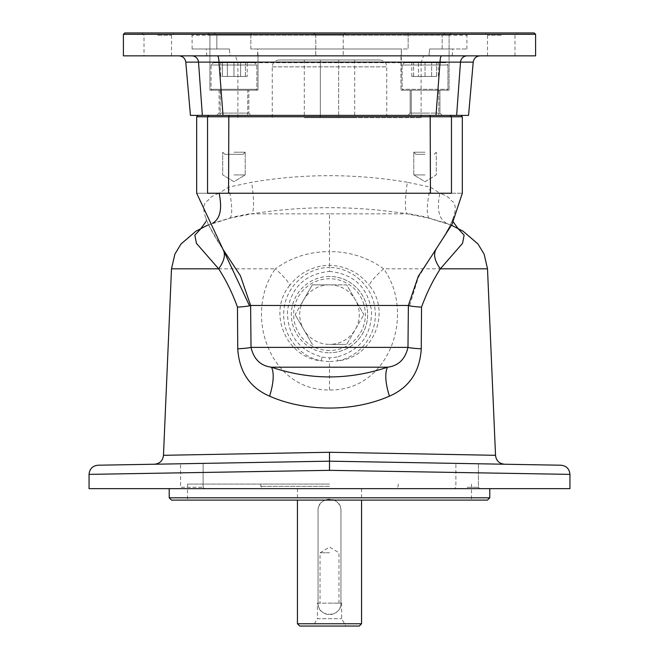 <?xml version="1.0" encoding="UTF-8"?>
<svg xmlns="http://www.w3.org/2000/svg" width="659" height="659" viewBox="0 0 659 659"><rect width="100%" height="100%" fill="white"/><g stroke="black" fill="none" stroke-linecap="round" stroke-linejoin="round"><path stroke-width="0.49" stroke-dasharray="3.29 2.47" d="M201.234 228.294L212.635 223.228L229.637 218.203L251.713 213.854C303.395 205.633 355.259 205.633 407.287 213.854L429.363 218.203L446.365 223.228L457.766 228.294M446.365 223.228C438.787 218.796 436.629 208.804 439.882 193.244L430.451 187.156L407.328 182.263C404.774 200.394 404.766 210.929 407.287 213.854L329.5 213.854L329.5 251.614C309.409 251.59 291.36 257.323 275.355 268.814C283.872 276.442 288.658 281.978 289.721 285.413C299.829 272.562 313.083 265.857 329.5 265.297L329.5 251.614C349.649 251.606 367.697 257.339 383.645 268.814L440.344 268.814M196.679 116.767L207.544 116.767L207.544 193.244C193.071 193.244 193.071 193.244 207.544 193.244L219.118 193.244C212.948 195.459 209.307 197.824 208.203 200.352C199.183 204.809 204.018 220.987 222.717 248.904L222.923 249.209M218.648 268.814L275.355 268.814C243.155 314.277 269.473 390.927 329.5 389.98C389.337 391.125 415.953 314.03 383.645 268.814C375.128 276.442 370.342 281.978 369.279 285.413C392.064 312.572 372.64 357.903 337.754 360.835C360.695 356.634 377.632 333.52 375.111 310.422C373.546 287.291 352.837 267.538 329.5 267.455L329.5 265.297C345.917 265.857 359.18 272.562 369.279 285.413M329.5 389.98L329.5 361.684L337.754 360.835L336.996 357.005A43.222 43.222 0 0 1 329.5 357.821A43.222 43.222 0 0 1 322.004 357.005C298.815 350.415 287.299 335.044 287.448 310.9C291.443 287.019 305.455 273.864 329.5 271.426L329.5 267.455C306.188 267.538 285.438 287.25 283.881 310.488C281.385 333.553 298.321 356.626 321.246 360.835L322.004 357.005M289.721 285.413C266.92 312.786 286.401 357.853 321.246 360.835L329.5 361.684L329.5 357.821M329.5 271.426C353.553 273.889 367.565 287.027 371.544 310.834C371.709 335.036 360.193 350.423 336.996 357.005M435.986 249.341L436.274 248.904C454.99 220.864 459.825 204.669 450.797 200.311C449.685 197.815 446.052 195.459 439.882 193.244L451.456 193.244C465.929 193.244 465.929 193.244 451.456 193.244L451.456 116.767L462.321 116.767M429.363 218.203A32.06 6.631 -76.2 0 1 430.451 187.156L430.451 116.767L451.456 116.767L450.113 115.391L208.887 115.391L450.113 115.391M329.5 276.459A38.156 38.156 0 0 0 291.344 314.615A38.156 38.156 0 0 0 329.5 352.771A38.156 38.156 0 0 1 296.459 295.537A38.156 38.156 0 0 1 362.541 295.537A38.156 38.156 0 0 1 329.5 352.771A38.156 38.156 0 0 0 367.656 314.615A38.156 38.156 0 0 0 329.5 276.459M312.045 285.306L303.717 299.73A29.77 29.77 0 0 0 329.5 344.385L346.156 344.385L329.5 344.385A29.77 29.77 0 0 0 355.283 329.5L363.611 315.076L346.955 343.924L346.156 344.385A0.914 0.914 0 0 0 346.955 343.924L355.283 329.5A29.77 29.77 0 0 0 329.5 284.845L312.844 284.845L346.156 284.845L346.955 285.306L363.611 314.154L346.955 285.306A0.914 0.914 0 0 0 346.156 284.845L329.5 284.845A29.77 29.77 0 0 0 303.717 299.73L295.389 314.154L312.045 285.306L312.844 284.845A0.914 0.914 0 0 0 312.045 285.306M329.5 350.481A35.866 35.866 0 0 1 298.436 296.682A35.866 35.866 0 0 1 360.564 296.682A35.866 35.866 0 0 1 329.5 350.481M467.132 463.574L478.393 463.771L467.132 463.574M467.132 487.281L478.393 487.281L467.132 487.281M363.611 314.154L363.611 315.076A0.914 0.914 0 0 0 363.611 314.154M312.844 344.385L312.045 343.924L295.389 315.076L312.045 343.924A0.914 0.914 0 0 0 312.844 344.385M295.389 315.076L295.389 314.154A0.914 0.914 0 0 0 295.389 315.076M407.328 182.263C355.259 173.49 303.371 173.49 251.672 182.263L228.549 187.156L219.118 193.244M180.607 463.771L203.12 463.376L180.607 463.771L180.607 487.281L203.12 487.281L180.607 487.281L179.232 488.649L204.496 488.649L179.232 488.649L204.496 488.649L179.232 488.649L180.607 487.281L203.12 487.281L180.607 487.281L180.607 463.771L203.12 463.376L180.607 463.771M467.132 488.649L479.768 488.649L467.132 488.649M455.88 463.376L478.393 463.771L455.88 463.376L455.88 487.281L454.504 488.649L455.88 487.281L455.88 463.376M560.949 465.213L329.5 461.176L504.53 464.224L329.5 461.176L98.051 465.213M89.056 474.373L329.5 470.337L329.5 461.176L180.162 463.779M329.5 470.337L569.944 474.373M229.637 218.203A32.06 6.631 -103.8 0 0 228.549 187.156L228.549 116.767L430.451 116.767L430.162 115.391M329.5 484.068L187.518 484.068L329.5 484.068M569.944 488.649L89.056 488.649M329.5 488.649L489.794 488.649L329.5 488.649M208.887 115.391L198.054 115.391L208.887 115.391L207.544 116.767L228.549 116.767L228.838 115.391M325.208 452.338L163.473 455.311M495.527 455.311L481.317 455.048M328.001 461.201L154.544 464.224M154.676 464.224L155.557 464.208M162.336 464.093L166.002 464.027M487.503 500.099L171.497 500.099M534.227 32.95L124.773 32.95M535.594 34.326L123.406 34.326M489.794 497.809L169.206 497.809M329.5 117.681L421.101 117.681L329.5 117.681M279.119 59.969L379.881 59.969L279.119 59.969C274.951 60.381 272.661 62.671 272.249 66.839L272.249 117.681M233.961 62.72L254.572 62.72L213.351 62.72L245.412 62.72L222.511 62.72L233.961 62.72L233.961 76.46L222.511 76.46L222.511 62.72L222.511 76.46L245.412 76.46L233.961 76.46L233.961 62.72M220.74 62.72L227.355 62.72L220.74 62.72L220.74 76.46L247.183 76.46L247.183 62.72L227.355 62.72L247.183 62.72M338.66 117.681L304.31 117.681L354.69 117.681L338.66 117.681L338.66 59.969L354.69 59.969L304.31 59.969L338.66 59.969L338.66 117.681M320.34 59.969L320.34 117.681L320.34 59.969M361.56 623.76L297.44 623.76M318.05 510.634C317.325 495.881 341.659 495.848 340.95 510.634L340.95 603.15C341.675 617.903 317.341 617.944 318.05 603.15L318.05 510.634L318.05 603.15A11.45 11.45 0 0 0 329.5 614.6A11.45 11.45 0 0 0 340.95 603.15L340.95 510.634A11.45 11.45 0 0 0 329.5 499.184A11.45 11.45 0 0 0 318.05 510.634M299.73 626.05L359.27 626.05M317.366 603.15L341.634 603.15L317.366 603.15L317.366 618.719L341.634 618.719L317.366 618.719L313.132 626.05L345.868 626.05L313.132 626.05M329.5 603.15L338.965 603.15L329.5 603.15M329.5 552.769L320.035 552.769L329.5 552.769M345.53 32.95L313.47 32.95L345.53 32.95L313.47 32.95L345.53 32.95L343.24 35.24L315.76 35.24L343.24 35.24L315.76 35.24L315.76 55.85L343.24 55.85L315.76 55.85L343.24 55.85L315.76 55.85L315.76 35.24L313.47 32.95L315.76 35.24L343.24 35.24L343.24 55.85L343.24 35.24L345.53 32.95M213.92 32.95L189.808 32.95L213.92 32.95L216.844 35.24L192.098 35.24L216.844 35.24L213.92 32.95L207.626 32.95L251.046 32.95L250.848 35.24L251.046 32.95L213.92 32.95M501.244 32.95L485.213 32.95L501.244 32.95M501.244 35.24L487.503 35.24L501.244 35.24M501.244 55.85L487.503 55.85L501.244 55.85M157.756 32.95L173.787 32.95L157.756 32.95M157.756 35.24L171.497 35.24L157.756 35.24M141.726 32.95L144.016 35.24L144.016 55.85L171.497 55.85L144.016 55.85M250.848 35.24L209.916 35.24L216.844 35.24L216.844 48.98L229.406 48.98L230.065 55.85L258.007 55.85L257.57 48.98L250.848 48.98L257.57 48.98L257.694 55.85L230.065 55.85L229.406 48.98L192.098 48.98L216.844 48.98L216.844 35.24L209.916 35.24L250.848 35.24L250.848 48.98L408.152 48.98L250.848 48.98L250.848 35.24L408.152 35.24L250.848 35.24M209.916 90.201L209.916 35.24L207.626 32.95L209.916 35.24L209.916 90.201L258.007 90.201L209.916 90.201M407.954 32.95L251.046 32.95L407.954 32.95L408.152 35.24L407.954 32.95L451.374 32.95L407.954 32.95M425.039 90.201L400.993 90.201L449.084 90.201L400.993 90.201L401.43 48.98L400.993 55.85L428.935 55.85L400.993 55.85L400.993 90.201L449.084 90.201L410.153 90.201L438.779 90.201L411.298 90.201L438.779 90.201L411.298 90.201L411.298 115.391L442.214 115.391L407.863 115.391L438.779 115.391L411.298 115.391L438.779 115.391L411.298 115.391L411.298 90.201L425.039 90.201M445.08 32.95L469.192 32.95L445.08 32.95L442.156 35.24L466.901 35.24L442.156 35.24L445.08 32.95L451.374 32.95L445.08 32.95M408.152 35.24L449.084 35.24L442.156 35.24L442.156 48.98L429.594 48.98L428.935 55.85L429.594 48.98L466.901 48.98L442.156 48.98L442.156 35.24L408.152 35.24L408.152 48.98L408.152 35.24M447.016 90.201L403.053 90.201L447.016 90.201L447.939 89.286L447.939 65.01L402.138 65.01L447.939 65.01L402.138 65.01L447.939 65.01L445.649 62.72L404.428 62.72L445.649 62.72L404.428 62.72L445.649 62.72L447.939 65.01L447.939 89.286L402.138 89.286L447.939 89.286L402.138 89.286L447.939 89.286L447.016 90.201M233.961 90.201L255.947 90.201L211.984 90.201L247.702 90.201L220.221 90.201L247.702 90.201L247.702 115.391L216.786 115.391L251.137 115.391L220.221 115.391L247.702 115.391L247.702 90.201L233.961 90.201M185.78 62.119L198.516 62.119L202.362 115.391L190.443 115.391M202.362 115.391L223.006 115.391L218.953 62.119A6.87 1.565 -90 0 0 217.396 55.85L480.065 55.85L217.396 55.85M191.851 55.85A6.87 6.689 -90 0 1 198.516 62.119L440.047 62.119L435.994 115.391L223.006 115.391M435.994 115.391L456.638 115.391L460.484 62.119A6.87 6.689 -90 0 1 467.149 55.85M468.557 115.391L456.638 115.391M257.57 48.98L401.43 48.98L257.57 48.98M257.694 55.85L401.306 55.85L257.694 55.85M211.984 90.201L255.947 90.201L211.984 90.201L211.061 89.286L211.061 65.01L256.862 65.01L211.061 65.01L256.862 65.01L211.061 65.01L213.351 62.72L254.572 62.72L213.351 62.72L211.061 65.01L211.061 89.286L256.862 89.286L211.061 89.286L256.862 89.286L211.061 89.286L211.984 90.201M421.101 117.681L421.101 62.72L237.899 62.72L421.101 62.72L423.597 55.85L235.403 55.85L423.597 55.85M237.899 117.681L237.899 62.72L235.403 55.85M535.594 55.85L123.406 55.85M230.065 55.85L206.844 55.85L230.065 55.85M428.935 55.85L452.156 55.85L428.935 55.85M229.406 48.98L206.242 48.98L229.406 48.98M429.594 48.98L452.758 48.98L429.594 48.98M441.604 55.85A6.87 1.565 -90 0 0 440.047 62.119L473.22 62.119M438.26 62.72L431.645 62.72L438.26 62.72L438.26 76.46L411.817 76.46L438.26 76.46M418.424 62.72L431.645 62.72L411.817 62.72L418.424 62.72L418.424 76.46L418.424 62.72M247.183 76.46L240.576 76.46L240.576 62.72L240.576 76.46L227.355 76.46L227.355 62.72L227.355 76.46L220.74 76.46M413.588 76.46L436.489 76.46L413.588 76.46L413.588 62.72L425.039 62.72L413.588 62.72L413.588 76.46M425.039 76.46L425.039 62.72L436.489 62.72L425.039 62.72L425.039 76.46M436.489 76.46L436.489 62.72L436.489 76.46M411.817 76.46L411.817 62.72M431.645 76.46L431.645 62.72L431.645 76.46M245.412 76.46L245.412 62.72L245.412 76.46M425.039 174.932L413.778 174.932L425.039 174.932M425.039 152.221L413.778 152.221L425.039 152.221M425.039 154.321L415.878 154.321L425.039 154.321M425.039 113.101L410.153 113.101L425.039 113.101M439.924 113.101L410.153 113.101L407.863 115.391L442.214 115.391L407.863 115.391L410.153 113.101L439.924 113.101L442.214 115.391L439.924 113.101L439.924 90.201L410.153 90.201L439.924 90.201L439.924 113.101M410.153 113.101L410.153 90.201L410.153 113.101M248.847 113.101L219.076 113.101L248.847 113.101L219.076 113.101L219.076 90.201L248.847 90.201L219.076 90.201L248.847 90.201L219.076 90.201L219.076 113.101L248.847 113.101L251.137 115.391L216.786 115.391L251.137 115.391L248.847 113.101L248.847 90.201L248.847 113.101M233.961 174.932L245.222 174.932L233.961 174.932M233.961 152.221L245.222 152.221L233.961 152.221M224.801 154.321L243.122 154.321L224.801 154.321L243.122 154.321L224.801 154.321L222.701 152.221L222.701 174.932L233.961 181.695L245.222 174.932L245.222 152.221L245.222 174.932L233.961 181.695L222.701 174.932L222.701 152.221L224.801 154.321M329.5 213.854L251.713 213.854C254.234 210.929 254.226 200.402 251.672 182.263M451.456 193.244C465.929 193.244 465.929 193.244 451.456 193.244L439.882 193.244M272.249 66.839L386.751 66.839L272.249 66.839M329.5 486.358L260.799 486.358L329.5 486.358M451.506 225.23L423.671 216.572L409.651 213.854M224.241 251.145L222.783 248.995C209.661 227.577 204.249 217.363 206.547 218.36L205.715 222.025M453.145 225.955L458.153 228.624M434.124 252.092L436.184 249.036C448.367 229.694 453.779 219.447 452.428 218.31L453.285 222.034M478.393 463.771L478.393 487.281L479.768 488.649L478.393 487.281L478.393 463.771M205.855 225.955L200.838 228.624M203.12 463.376L203.12 487.281L204.496 488.649L203.12 487.281L203.12 463.376M207.494 225.23L235.329 216.572L249.349 213.854M409.651 305.455L418.333 277.332L434.1 252.133M187.518 484.068L187.518 500.099M471.482 484.068L471.482 500.099M379.881 59.969C384.049 60.381 386.339 62.671 386.751 66.839L386.751 117.681M297.44 488.649L297.44 500.099M361.56 488.649L361.56 500.099M260.799 484.068L260.799 486.358L263.089 488.649M398.201 484.068L398.201 486.358L395.911 488.649M341.634 603.15L341.634 618.719L345.868 626.05M338.965 603.15L338.965 552.769L329.5 547.085L320.035 552.769L320.035 603.15M192.098 48.98L192.098 35.24L189.808 32.95M514.984 55.85L514.984 35.24L517.274 32.95M487.503 55.85L487.503 35.24L485.213 32.95M171.497 55.85L171.497 35.24L173.787 32.95M258.007 90.201L258.007 55.85L258.007 90.201M466.901 48.98L466.901 35.24L469.192 32.95M449.084 35.24L451.374 32.95L449.084 35.24L449.084 90.201L449.084 35.24M402.138 89.286L403.053 90.201L402.138 89.286L402.138 65.01L404.428 62.72L402.138 65.01L402.138 89.286M452.156 55.85L452.758 48.98M256.862 89.286L255.947 90.201L256.862 89.286L256.862 65.01L254.572 62.72L256.862 65.01L256.862 89.286M206.844 55.85L206.242 48.98M304.31 59.969L304.31 117.681M354.69 59.969L354.69 117.681M425.039 181.695L436.299 174.932L436.299 152.221L436.299 174.932L425.039 181.695L413.778 174.932L413.778 152.221L413.778 174.932L425.039 181.695M434.199 154.321L436.299 152.221L434.199 154.321M415.878 154.321L413.778 152.221L415.878 154.321M438.779 90.201L438.779 115.391L438.779 90.201M219.076 113.101L216.786 115.391L219.076 113.101M220.221 90.201L220.221 115.391L220.221 90.201M243.122 154.321L245.222 152.221L243.122 154.321"/><path stroke-width="0.99" d="M457.766 228.294L464.134 235.172L462.544 243.336L440.344 268.814C434.479 260.692 433.12 254.053 436.274 248.904L418.243 276.409L408.374 305.455C410.063 306.106 414.445 306.674 421.538 307.143L421.258 348.817C419.832 371.775 409.223 387.55 389.436 396.15C353.479 412.023 305.57 412.04 269.564 396.15C249.802 387.591 239.201 371.816 237.742 348.817L237.462 307.143C244.555 306.674 248.937 306.106 250.618 305.455L408.382 305.455L407.979 347.367A32.06 2.051 -179.2 0 0 421.258 348.817M504.53 464.224C499.16 463.639 496.161 460.674 495.527 455.311L487.503 268.814L440.344 268.814C432.914 280.289 426.637 293.066 421.538 307.143M237.471 307.143C232.38 293.033 226.103 280.256 218.648 268.814C224.53 260.692 225.88 254.053 222.717 248.904L240.428 275.8L250.618 305.455L251.021 347.367C253.814 359.246 260.61 365.86 271.417 367.195C310.158 380.169 348.883 380.169 387.583 367.195C398.382 365.869 405.178 359.262 407.979 347.367L251.021 347.367A32.06 2.051 -0.8 0 1 237.742 348.817M154.47 464.224C159.84 463.639 162.839 460.674 163.473 455.311L171.497 268.814L218.648 268.814L196.456 243.385L194.858 235.189L201.234 228.294M212.635 223.228C220.213 218.796 222.371 208.804 219.118 193.244M434.1 252.133L452.025 224.307L462.321 193.244L462.321 116.767L196.679 116.767L196.679 193.244L249.349 305.455M269.564 396.15A32.06 11.45 -70.1 0 0 271.417 367.195L387.583 367.195A32.06 11.45 -109.9 0 0 389.436 396.15M481.317 455.048L329.5 452.263L495.527 455.311L329.5 452.263L163.473 455.311L329.5 452.263L329.5 461.176L560.949 465.213C566.419 465.831 569.425 468.887 569.944 474.373L329.5 470.337L89.056 474.373C89.575 468.887 92.581 465.831 98.051 465.213L329.5 461.176L329.5 470.337M450.113 115.391L451.456 116.767L451.456 193.244C465.929 193.244 465.929 193.244 451.456 193.244L207.544 193.244C193.071 193.244 193.071 193.244 207.544 193.244L207.544 116.767L208.887 115.391M89.056 474.373L89.056 488.649L569.944 488.649L569.944 474.373M329.5 458.475L329.5 452.263L325.208 452.338M329.5 458.68L329.5 461.176L328.001 461.201M155.557 464.208L162.336 464.093M166.002 464.027L180.162 463.779M124.773 32.95L534.227 32.95L535.594 34.326L123.406 34.326L124.773 32.95M169.206 488.649L169.206 497.809L489.794 497.809L489.794 488.649M169.206 497.809L171.497 500.099L487.503 500.099L489.794 497.809M297.44 500.099L297.44 623.76L361.56 623.76L361.56 500.099M361.56 623.76L359.27 626.05L299.73 626.05L297.44 623.76M217.396 55.85A6.87 1.565 -90 0 1 218.953 62.119L223.006 115.391L435.994 115.391L440.047 62.119L185.78 62.119C185.113 58.272 182.831 56.18 178.935 55.85M223.006 115.391L202.362 115.391L198.516 62.119A6.87 6.689 -90 0 0 191.851 55.85M185.78 62.119L190.443 115.391L202.362 115.391M467.149 55.85A6.87 6.689 -90 0 0 460.484 62.119L456.638 115.391L468.557 115.391L473.22 62.119L440.047 62.119A6.87 1.565 -90 0 1 441.604 55.85M456.638 115.391L435.994 115.391M535.594 34.326L535.594 55.85L123.406 55.85L123.406 34.326M451.456 193.244C465.929 193.244 465.929 193.244 451.456 193.244L430.451 193.244L430.162 115.391M228.838 115.391L228.549 193.244M487.503 268.814L484.143 254.185L478.006 244.003L463.046 231.185L451.506 225.23M458.153 228.624L453.285 222.034M205.715 222.025L200.838 228.624M171.497 268.814L174.857 254.185L180.994 244.003L195.954 231.185L207.494 225.23M460.946 115.391L462.321 116.767M198.054 115.391L196.679 116.767M473.22 62.119C473.887 58.272 476.169 56.18 480.065 55.85"/></g></svg>
